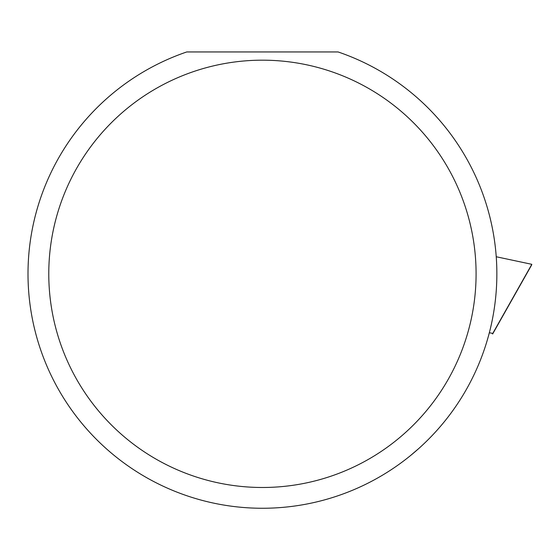 <?xml version="1.0" encoding="UTF-8"?>
<svg xmlns="http://www.w3.org/2000/svg" width="560" height="560" viewBox="0 0 560 560"><rect width="100%" height="100%" fill="white"/><g stroke="black" fill="none" stroke-linecap="round" stroke-linejoin="round"><path stroke-width="0.84" d="M418.684 448.595L410.508 455.581M496.237 256.753L531.818 264.32L492.751 333.445L489.342 332.717M48.776 273.833A213.654 213.654 0 0 1 369.257 88.802A213.654 213.654 0 0 1 369.257 458.864A213.654 213.654 0 0 1 48.776 273.833M338.093 51.947A234.43 234.43 0 0 1 236.803 506.856A234.43 234.43 0 0 1 186.774 51.947L338.093 51.947M492.632 334.019L531.699 264.887"/></g></svg>
